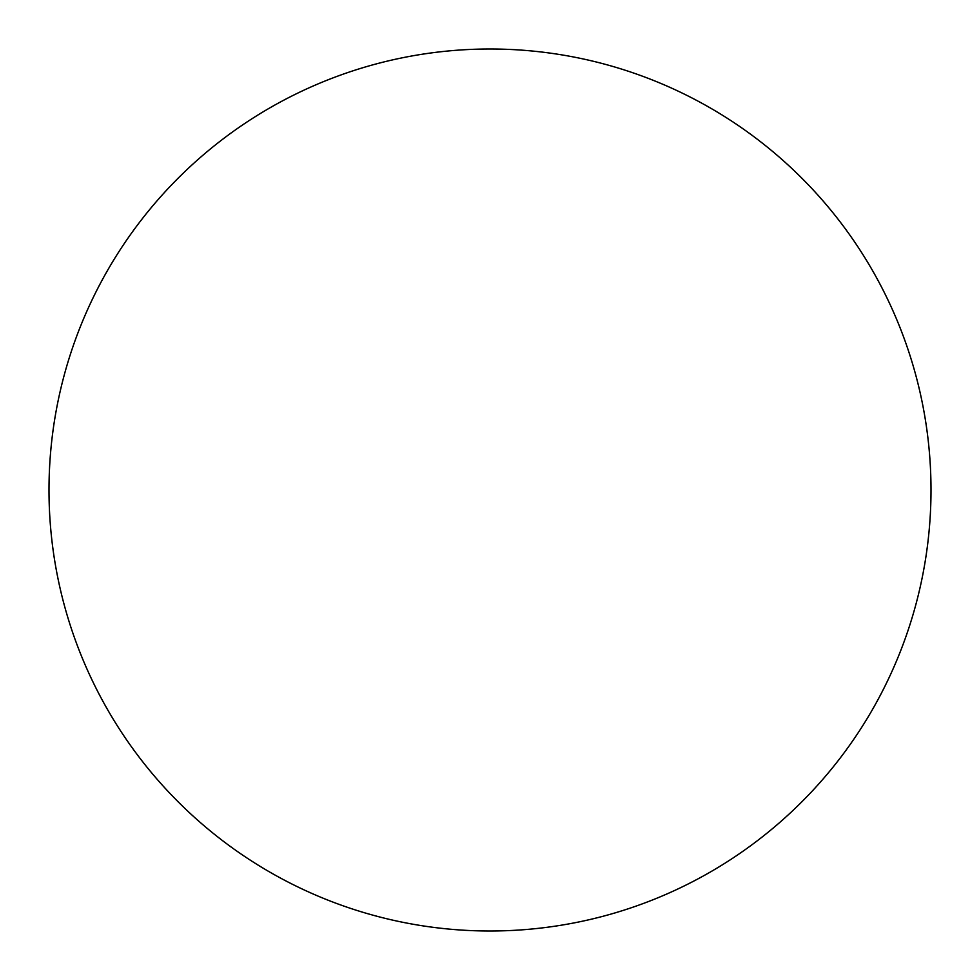 <?xml version="1.0" encoding="UTF-8"?>
<svg xmlns="http://www.w3.org/2000/svg" width="980" height="980" viewBox="0 0 980 980"><rect width="100%" height="100%" fill="white"/><g stroke="black" fill="none" stroke-linecap="round" stroke-linejoin="round"><path stroke-width="1.47" d="M490 931A441 441 0 0 0 871.918 269.5A441 441 0 0 0 108.082 269.5A441 441 0 0 0 490 931"/></g></svg>
